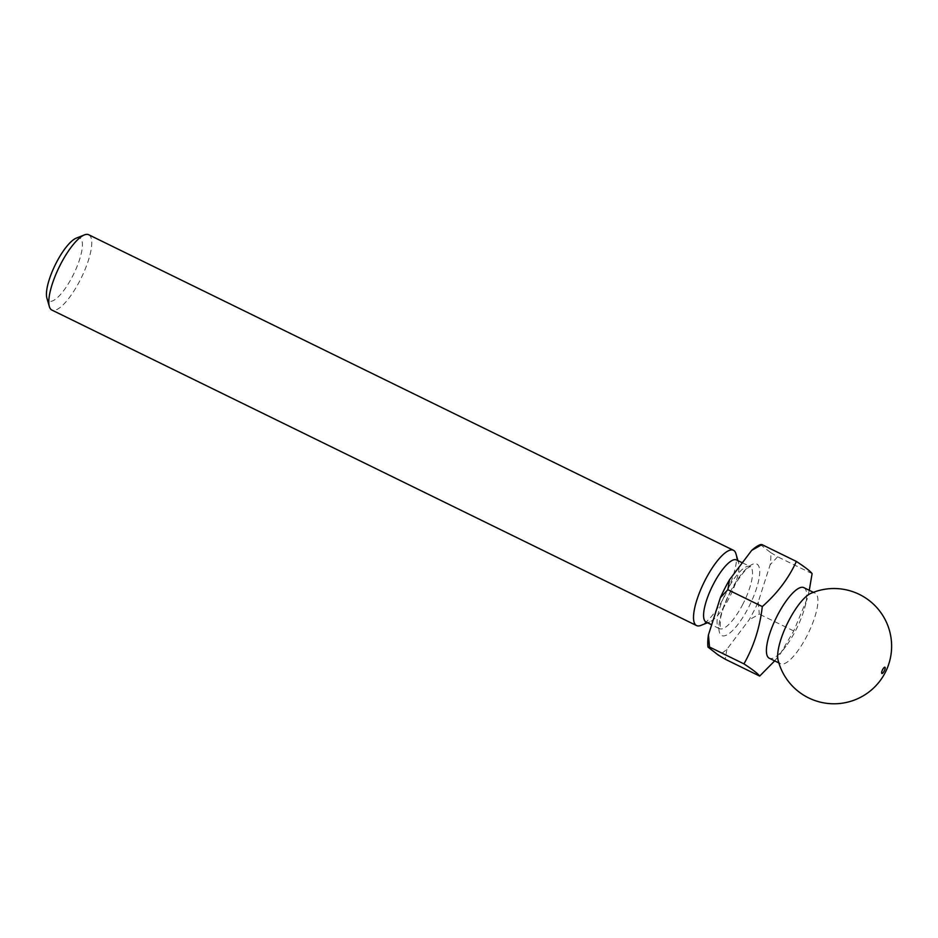<?xml version="1.0" encoding="UTF-8"?>
<svg xmlns="http://www.w3.org/2000/svg" width="938" height="938" viewBox="0 0 938 938"><rect width="100%" height="100%" fill="white"/><g stroke="black" fill="none" stroke-linecap="round" stroke-linejoin="round"><path stroke-width="0.7" stroke-dasharray="4.69 3.52" d="M803.819 587.634A39.302 11.526 -63.9 0 1 804.57 608.223A39.302 11.526 -63.9 0 1 795.834 630.137A39.302 11.526 -63.9 0 1 785.985 646.188A39.302 11.526 -63.9 0 1 769.277 658.23M774.682 660.88L779.982 654.243L793.747 630.957L807.29 598.385L809.283 590.307M810.702 593.437A39.302 11.526 -63.9 0 1 815.063 593.144A39.302 11.526 -63.9 0 1 815.661 593.519A39.302 11.526 -63.9 0 1 807.079 635.636A39.302 11.526 -63.9 0 1 780.522 663.741A39.302 11.526 -63.9 0 1 779.924 663.365A39.302 11.526 -63.9 0 1 778.071 660.094M736.506 559.939A34.577 10.142 -63.9 0 1 738.569 562.812A34.577 10.142 -63.9 0 1 729.483 597.342A34.577 10.142 -63.9 0 1 709.632 621.941A34.577 10.142 -63.9 0 1 706.103 622.07M735.931 553.748A41.917 12.3 -63.9 0 1 724.91 595.607A41.917 12.3 -63.9 0 1 700.862 625.412M88.7 234.746A41.917 12.3 -63.9 0 1 80.176 280.075A41.917 12.3 -63.9 0 1 51.848 310.044M76.271 238.135A35.105 10.295 -63.9 0 1 72.718 275.96A35.105 10.295 -63.9 0 1 46.9 298.155M760.085 544.744A61.568 18.057 -63.9 0 1 760.401 544.626L770.626 552.564A61.568 18.057 -63.9 0 1 770.168 564.711L758.232 601.997A61.568 18.057 -63.9 0 1 749.075 619.901L726.915 649.248A61.568 18.057 -63.9 0 1 718.203 655.005M770.626 552.564L777.661 556.785L770.168 564.711M758.232 601.997L759.311 614.109L749.075 619.901M726.915 649.248L725.238 659.226M812.097 573.646L777.661 556.785M793.747 630.957L759.311 614.109M742.978 603.955A34.577 10.142 -63.9 0 1 719.598 628.671A34.577 10.142 -63.9 0 1 726.633 591.268A34.577 10.142 -63.9 0 1 750.001 566.552A34.577 10.142 -63.9 0 1 742.978 603.955M729.893 592.511A39.818 11.678 -63.9 0 1 757.412 564.43A39.818 11.678 -63.9 0 1 748.712 607.109A39.818 11.678 -63.9 0 1 721.193 635.202A39.818 11.678 -63.9 0 1 729.893 592.511M785.985 646.188L779.982 654.243M780.522 663.741L778.857 662.92M742.321 562.788L750.67 566.716C747.223 566.669 740.352 575.334 730.057 592.699C725.309 602.114 722.108 610.744 720.466 618.576L720.138 629.093L711.672 624.79M709.632 621.941L707.533 622.773M738.569 562.812L737.936 560.643M815.063 593.144L813.398 592.324M804.57 608.223L807.29 598.385"/><path stroke-width="1.41" d="M778.857 662.92L769.277 658.23A39.302 11.526 -63.9 0 1 777.262 615.727A39.302 11.526 -63.9 0 1 803.819 587.634L813.398 592.324M809.283 590.307L812.097 573.646C810.549 571.383 805.308 567.314 796.374 561.44C788.694 578.289 777.332 593.32 762.301 606.569C759.862 627.475 753.742 646.575 743.951 663.881C752.886 669.767 758.127 673.824 759.674 676.087L774.682 660.88M778.071 660.094A39.302 11.526 -63.9 0 1 788.506 621.237A39.302 11.526 -63.9 0 1 810.702 593.437A57.64 57.64 0 0 1 879.539 681.48A57.64 57.64 0 0 1 778.071 660.094M884.98 667.246A3.471 1.02 -63.9 0 1 884.217 670.975A3.471 1.02 -63.9 0 1 881.814 673.425A3.471 1.02 -63.9 0 1 882.576 669.697A3.471 1.02 -63.9 0 1 884.98 667.246M711.672 624.79L706.103 622.07A34.577 10.142 -63.9 0 1 713.138 584.667A34.577 10.142 -63.9 0 1 736.506 559.939L742.321 562.788M707.533 622.773L700.862 625.412A41.917 12.3 -63.9 0 1 696.582 625.576A41.917 12.3 -63.9 0 1 705.106 580.235A41.917 12.3 -63.9 0 1 733.434 550.278A41.917 12.3 -63.9 0 1 735.931 553.748L737.936 560.643M696.582 625.576L51.848 310.044A41.917 12.3 -63.9 0 1 49.351 306.562A41.917 12.3 -63.9 0 1 60.372 264.704A41.917 12.3 -63.9 0 1 84.42 234.899A41.917 12.3 -63.9 0 1 88.7 234.746L733.434 550.278M49.351 306.562L46.9 298.155A35.105 10.295 -63.9 0 1 56.128 263.097A35.105 10.295 -63.9 0 1 76.271 238.135L84.42 234.899M759.674 676.087L725.238 659.226L718.203 655.005L707.979 647.068A61.568 18.057 -63.9 0 1 708.436 634.92L720.372 597.635A61.568 18.057 -63.9 0 1 724.757 588.525A61.568 18.057 -63.9 0 1 729.53 579.731L751.701 550.383A61.568 18.057 -63.9 0 1 760.085 544.744L760.46 544.591M720.372 597.635L727.865 589.709L729.53 579.731M751.701 550.383L761.937 544.591L760.401 544.626M707.979 647.068L709.515 647.032L708.436 634.92M796.374 561.44L761.937 544.591M762.301 606.569L727.865 589.709M743.951 663.881L709.515 647.032"/></g></svg>
